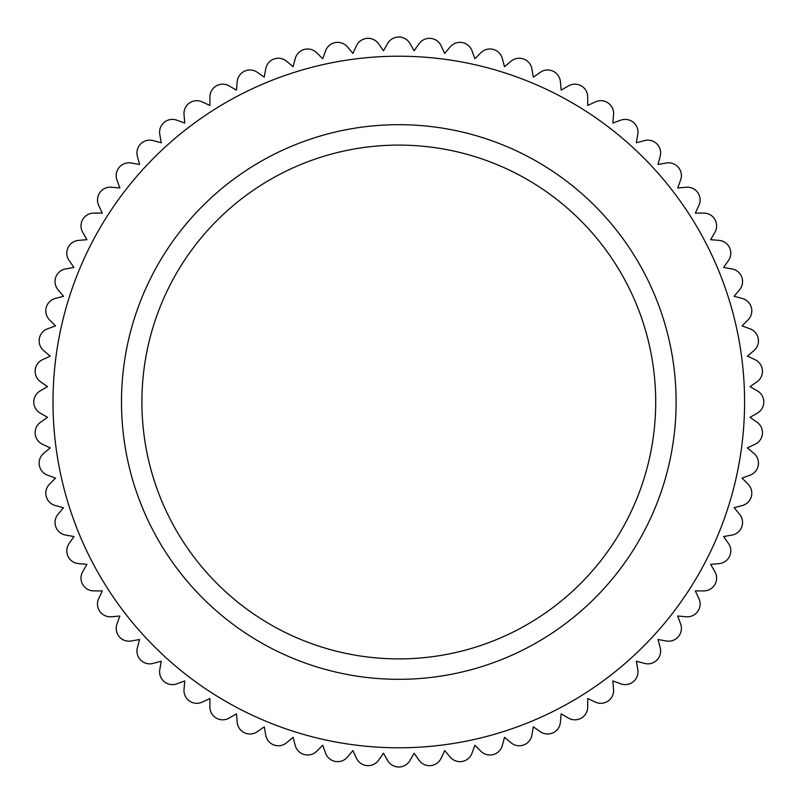 <?xml version="1.0" encoding="UTF-8"?>
<svg xmlns="http://www.w3.org/2000/svg" width="804" height="804" viewBox="0 0 804 804"><rect width="100%" height="100%" fill="white"/><g stroke="black" fill="none" stroke-linecap="round" stroke-linejoin="round"><path stroke-width="1.21" d="M121.484 402A277.32 277.32 0 0 0 398.794 679.32A277.32 277.32 0 0 0 676.114 402A277.32 277.32 0 0 0 398.794 124.68A277.32 277.32 0 0 0 121.484 402A277.32 277.32 0 0 0 398.794 679.32A277.32 277.32 0 0 0 676.114 402A277.32 277.32 0 0 0 398.794 124.68A277.32 277.32 0 0 0 121.484 402A277.32 277.32 0 0 0 398.794 679.32A277.32 277.32 0 0 0 676.114 402M141.896 402A256.898 256.898 0 0 0 398.794 658.898A256.898 256.898 0 0 0 655.702 402A256.898 256.898 0 0 0 398.794 145.102A256.898 256.898 0 0 0 141.896 402M53.004 402A345.79 345.79 0 0 1 398.794 56.21A345.79 345.79 0 0 1 744.584 402A345.79 345.79 0 0 1 398.794 747.79A345.79 345.79 0 0 1 53.004 402A345.79 345.79 0 0 0 398.794 747.79A345.79 345.79 0 0 0 744.584 402M613.613 113.495A12.804 12.804 0 0 1 613.563 114.61L612.829 123.072L620.809 120.168A12.804 12.804 0 0 1 637.793 134.429L636.326 142.79L644.527 140.589A12.804 12.804 0 0 1 660.205 156.277L658.014 164.478L666.375 163.001A12.804 12.804 0 0 1 680.626 179.995L677.722 187.975L686.184 187.231A12.804 12.804 0 0 1 698.907 205.402L695.319 213.1L703.812 213.1A12.804 12.804 0 0 1 714.897 232.306L710.656 239.662L719.108 240.396A12.804 12.804 0 0 1 728.484 260.506L723.62 267.461L731.982 268.928A12.804 12.804 0 0 1 739.559 289.772L734.102 296.274L742.303 298.475A12.804 12.804 0 0 1 748.052 319.902L742.042 325.901L750.021 328.806A12.804 12.804 0 0 1 753.871 350.655L747.368 356.112L755.067 359.7A12.804 12.804 0 0 1 756.996 381.799L750.042 386.664L757.398 390.905A12.804 12.804 0 0 1 757.398 413.095L750.042 417.336L756.996 422.2A12.804 12.804 0 0 1 755.067 444.3L747.368 447.888L753.871 453.345A12.804 12.804 0 0 1 750.021 475.194L742.042 478.099L748.052 484.098A12.804 12.804 0 0 1 742.303 505.525L734.102 507.726L739.559 514.228A12.804 12.804 0 0 1 731.982 535.072L723.62 536.539L728.484 543.494A12.804 12.804 0 0 1 719.108 563.604L710.656 564.338L714.897 571.694A12.804 12.804 0 0 1 703.812 590.9L695.319 590.9L698.907 598.598A12.804 12.804 0 0 1 686.184 616.769L677.722 616.025L680.626 624.004A12.804 12.804 0 0 1 666.375 640.999L658.014 639.522L660.205 647.722A12.804 12.804 0 0 1 644.527 663.411L636.326 661.21L637.793 669.571A12.804 12.804 0 0 1 620.809 683.832L612.829 680.928L613.563 689.39A12.804 12.804 0 0 1 595.392 702.113L587.704 698.525L587.704 707.007A12.804 12.804 0 0 1 568.488 718.103L561.142 713.851L560.398 722.314A12.804 12.804 0 0 1 540.298 731.69L533.343 726.816L531.866 735.178A12.804 12.804 0 0 1 511.022 742.765L504.52 737.308L502.319 745.509A12.804 12.804 0 0 1 480.892 751.248L474.893 745.248L471.988 753.227A12.804 12.804 0 0 1 450.15 757.077L444.692 750.574L441.105 758.262A12.804 12.804 0 0 1 419.005 760.202L414.13 753.247L409.889 760.594A12.804 12.804 0 0 1 387.709 760.594L383.458 753.247L378.594 760.202A12.804 12.804 0 0 1 356.494 758.262L352.906 750.574L347.449 757.077A12.804 12.804 0 0 1 325.61 753.227L322.705 745.248L316.696 751.248A12.804 12.804 0 0 1 295.269 745.509L293.078 737.308L286.576 742.765A12.804 12.804 0 0 1 265.732 735.178L264.255 726.816L257.3 731.69A12.804 12.804 0 0 1 237.2 722.314L236.456 713.851L229.1 718.103A12.804 12.804 0 0 1 209.894 707.007L209.894 698.525L202.196 702.113A12.804 12.804 0 0 1 184.026 689.39L184.769 680.928L176.79 683.832A12.804 12.804 0 0 1 159.795 669.571L161.272 661.21L153.072 663.411A12.804 12.804 0 0 1 137.383 647.722L139.584 639.522L131.223 640.999A12.804 12.804 0 0 1 116.962 624.004L119.866 616.025L111.414 616.769A12.804 12.804 0 0 1 98.691 598.598L102.279 590.9L93.787 590.9A12.804 12.804 0 0 1 82.701 571.694L86.943 564.338L78.48 563.604A12.804 12.804 0 0 1 69.114 543.494L73.978 536.539L65.616 535.072A12.804 12.804 0 0 1 58.029 514.228L63.486 507.726L55.285 505.525A12.804 12.804 0 0 1 49.546 484.098L55.546 478.099L47.577 475.194A12.804 12.804 0 0 1 43.717 453.345L50.23 447.888L42.532 444.3A12.804 12.804 0 0 1 40.602 422.2L47.557 417.336L40.2 413.095A12.804 12.804 0 0 1 40.2 390.905L47.557 386.664L40.602 381.799A12.804 12.804 0 0 1 42.532 359.7L50.23 356.112L43.717 350.655A12.804 12.804 0 0 1 47.577 328.806L55.546 325.901L49.546 319.902A12.804 12.804 0 0 1 55.285 298.475L63.486 296.274L58.029 289.772A12.804 12.804 0 0 1 65.616 268.928L73.978 267.461L69.114 260.506A12.804 12.804 0 0 1 78.48 240.396L86.943 239.662L82.701 232.306A12.804 12.804 0 0 1 93.787 213.1L102.279 213.1L98.691 205.402A12.804 12.804 0 0 1 111.414 187.231L119.866 187.975L116.962 179.995A12.804 12.804 0 0 1 131.223 163.001L139.584 164.478L137.383 156.277A12.804 12.804 0 0 1 153.072 140.589L161.272 142.79L159.795 134.429A12.804 12.804 0 0 1 176.79 120.168L184.769 123.072L184.026 114.61A12.804 12.804 0 0 1 202.196 101.887L209.894 105.475L209.894 96.993A12.804 12.804 0 0 1 229.1 85.897L236.456 90.148L237.2 81.686A12.804 12.804 0 0 1 257.3 72.31L264.255 77.184L265.732 68.822A12.804 12.804 0 0 1 286.576 61.235L293.078 66.692L295.269 58.491A12.804 12.804 0 0 1 316.696 52.752L322.705 58.752L325.61 50.773A12.804 12.804 0 0 1 347.449 46.923L352.906 53.426L356.494 45.738A12.804 12.804 0 0 1 378.594 43.798L383.458 50.752L387.709 43.406A12.804 12.804 0 0 1 409.889 43.406L414.13 50.752L419.005 43.798A12.804 12.804 0 0 1 441.105 45.738L444.692 53.426L450.15 46.923A12.804 12.804 0 0 1 471.988 50.773L474.893 58.752L480.892 52.752A12.804 12.804 0 0 1 502.319 58.491L504.52 66.692L511.022 61.235A12.804 12.804 0 0 1 531.866 68.822L533.343 77.184L540.298 72.31A12.804 12.804 0 0 1 560.398 81.686L561.142 90.148L568.488 85.897A12.804 12.804 0 0 1 587.704 96.993L587.704 105.475L595.392 101.887A12.804 12.804 0 0 1 613.613 113.495"/></g></svg>
